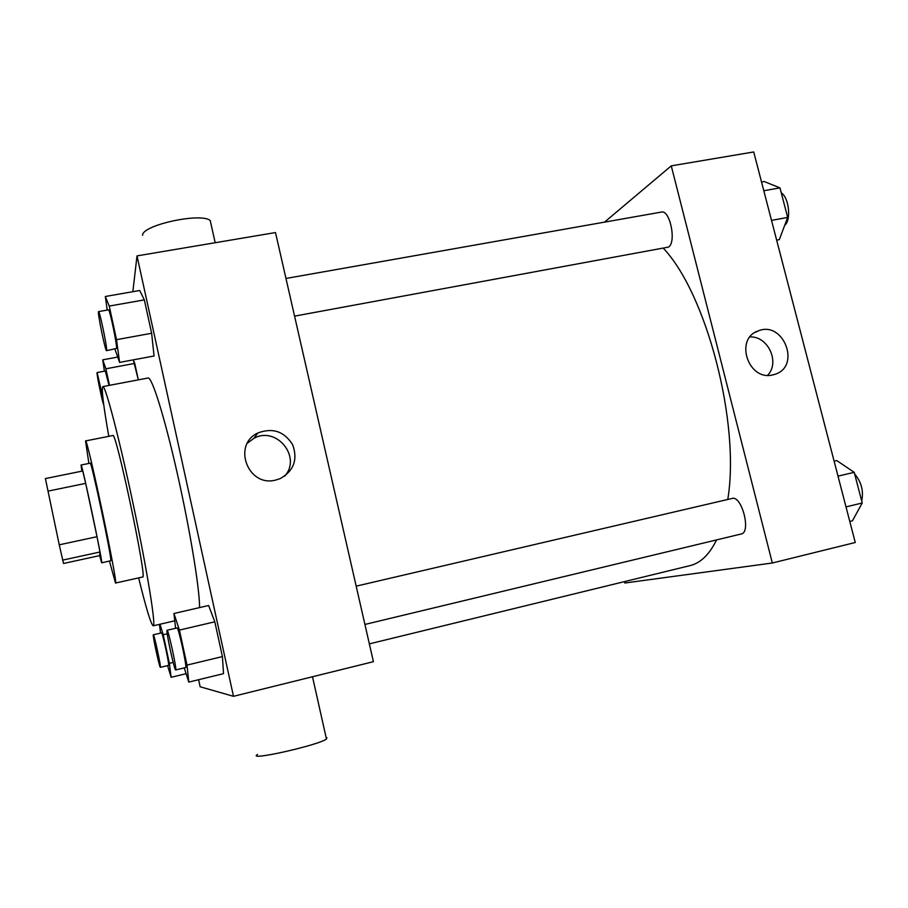 <?xml version="1.0" encoding="UTF-8"?>
<svg xmlns="http://www.w3.org/2000/svg" width="908" height="908" viewBox="0 0 908 908"><rect width="100%" height="100%" fill="white"/><g stroke="black" fill="none" stroke-linecap="round" stroke-linejoin="round"><path stroke-width="1.36" d="M85.681 483.374L97.02 536.707L59.247 544.823L45.4 478.573L82.742 470.991L85.681 483.374L47.965 491.126M97.02 536.707L99.971 552.007L99.642 555.605L63.526 563.482L59.247 544.823M99.971 552.007L62.55 560.145M99.608 555.605L101.662 562.824C103.546 565.639 81.652 461.695 81.05 465.032L81.856 471.173M81.05 465.032L90.187 463.182C91.095 459.675 112.308 559.918 110.821 560.724L101.662 562.824M109.459 561.11L115.498 583.05C118.903 587.465 86.884 435.534 85.545 440.936L88.882 463.455M115.498 583.05L142.647 576.989C147.709 581.006 115.849 429.813 112.842 435.534L85.545 440.936M138.629 577.885C146.199 608.655 151.069 624.625 153.236 625.805C156.187 626.406 147.402 571.552 133.374 505.075C119.379 438.587 105.294 384.856 102.831 386.592C101.321 388.545 103.319 405.127 108.801 436.328M102.831 386.592L148.038 378.012C151.886 376.616 164.45 416.443 177.185 472.977C189.942 529.443 199.658 588.736 199.59 607.588M134.747 363.404L138.322 379.862L133.283 359.863L134.747 363.404L105.895 368.784L102.729 359.84L104.42 371.179M114.93 349.126L119.595 362.406L154.054 355.993L151.647 333.27L144.338 299.89L139.719 290.492L105.328 296.496L107.212 310.071M198.602 679.717L200.135 686.777L233.481 696.311L137.017 255.897L132.852 291.695M184.233 667.902L188.796 682.101L223.527 673.657L222.415 656.586L214.81 621.81L208.624 605.5L173.939 613.502L175.619 628.291M233.481 696.311L373.415 661.682L275.499 232.561L137.017 255.897M275.464 480.128C247.85 487.346 232.017 444.659 257.895 432.98C272.627 427.441 284.215 431.345 292.648 444.716C297.994 459.561 293.829 470.866 280.163 478.641L275.464 480.128M257.588 754.446C245.33 761.63 318.345 745.332 326.46 739.044L326.88 737.648L326.12 737.5M211.201 224.946L210.225 220.553C201.122 212.256 141.852 225.139 142.59 235.297M247.441 443.127L253.82 438.405C276.259 425.546 302.058 457.087 284.703 476.121M663.442 248.372C706.662 294.01 740.417 423.48 727.773 499.468M716.571 539.908C709.375 554.527 700.545 563.096 690.08 565.605L369.352 643.874M364.925 624.454L741.223 533.983C751.427 532.519 741.791 495.155 732.098 498.458L732.052 498.469M285.975 278.461L661.399 212.075C670.025 209.51 676.664 242.459 668.47 247.101L294.567 316.132M624.488 581.608L624.829 583.015L772.322 563.005L671.262 165.858L604.524 222.131M772.322 563.005L855.257 542.496L753.719 151.954L671.262 165.858M772.742 374.913C748.249 381.337 734.22 338.661 758.214 330.921C783.479 320.195 801.355 366.491 774.899 374.323L772.742 374.913M750.008 336.936C768.089 335.971 780.267 362.462 767.612 375.31M849.775 521.442L852.442 520.795L862.225 502.987L854.224 472.342L836.767 460.583L834.111 461.196M862.225 502.987L845.995 506.891M854.224 472.342L838.005 476.132M854.666 474.033C861.408 482.046 863.758 491.046 861.715 501.023M776.646 240.143L779.302 239.655L787.679 217.432L779.961 187.877L764.173 181.532L761.528 181.997M787.679 217.432L771.505 220.383M779.961 187.877L763.798 190.725M781.255 192.802C789.041 197.717 791.413 220.213 784.716 225.286M188.796 682.101L187.003 665.087L179.421 630.084L173.939 613.502M167.083 630.277C168.184 628.858 177.23 670.683 175.675 669.956L175.641 669.956C174.37 670.535 165.574 629.709 167.083 630.277L177.071 627.95C178.343 626.486 187.4 668.231 185.675 667.55L185.641 667.55M223.527 673.657L222.415 656.586L187.003 665.087M222.415 656.586L214.81 621.81L179.421 630.084M214.81 621.81L208.624 605.5M119.595 362.406L116.519 339.671L109.244 306.064L105.328 296.496M98.552 311.603L108.483 309.855C109.584 308.504 117.2 344.87 116.565 348.434L106.531 350.67C105.407 351.771 97.088 311.047 98.552 311.603C99.494 310.286 107.133 346.708 106.656 350.25L106.531 350.67M154.054 355.993L151.647 333.27L116.519 339.671M151.647 333.27L144.338 299.89L109.244 306.064M144.338 299.89L139.719 290.492M159.433 624.375L160.568 633.126M167.594 665.621L171.124 677.311L169.376 663.328L163.213 634.726L159.99 624.239M153.338 634.805L161.556 632.887C162.373 631.775 169.762 665.984 168.57 665.382L160.341 667.346C159.502 667.879 152.294 634.283 153.338 634.805C154.054 633.716 161.431 667.982 160.341 667.346L160.33 667.346M186.095 673.691L171.124 677.311M173.167 662.42L169.376 663.328M167.231 633.784L163.213 634.726M109.471 385.332L105.895 368.784M103.705 404.548C102.82 404.593 96.1 372.008 97.111 372.552L105.283 371.02L109.062 385.412M117.541 357.094L102.729 359.84M97.111 372.552L102.797 397.091M174.767 620.811L153.236 625.805M312.5 676.755L326.46 739.044M215.185 242.72L210.225 220.553M253.82 438.405L257.895 432.98M356.186 586.159L732.098 498.458M755.138 332.419L758.214 330.921M185.675 667.55L175.675 669.956"/></g></svg>
